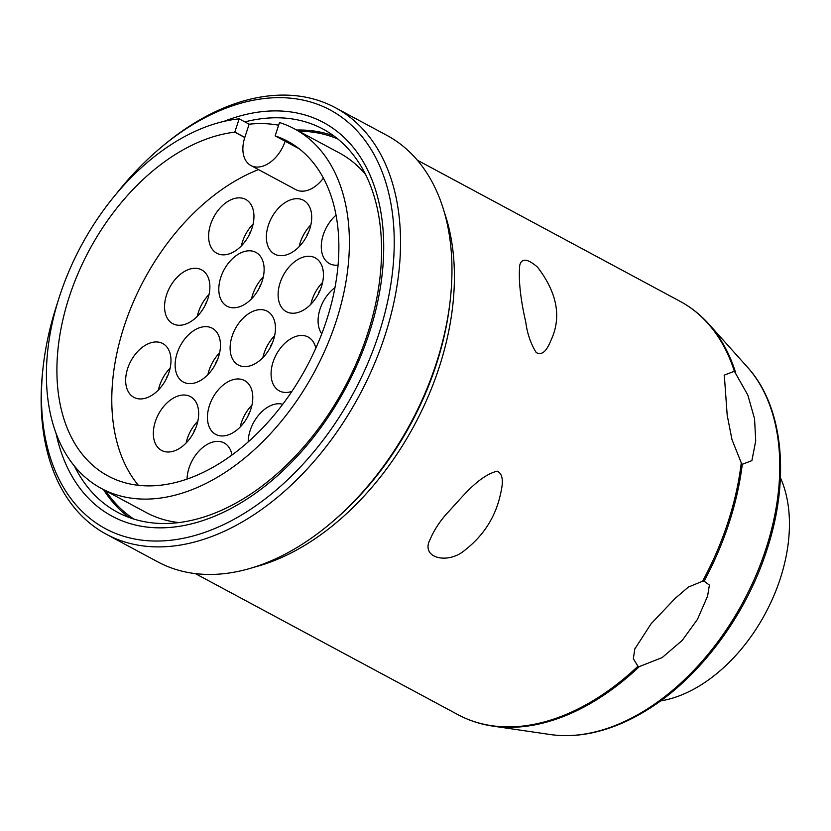 <?xml version="1.0" encoding="UTF-8"?>
<svg xmlns="http://www.w3.org/2000/svg" width="831" height="831" viewBox="0 0 831 831"><rect width="100%" height="100%" fill="white"/><g stroke="black" fill="none" stroke-linecap="round" stroke-linejoin="round"><path stroke-width="1.25" d="M299.285 148.832L275.154 135.879A189.935 123.352 118.2 0 1 287.775 141.322A189.935 123.352 118.2 0 1 306.566 367.011A189.935 123.352 118.2 0 1 108.02 475.966A189.935 123.352 118.2 0 1 72.671 286.986A189.935 123.352 118.2 0 1 234.799 132.16A29.791 19.352 -61.8 0 1 234.83 132.046L239.151 118.833L249.134 124.193L244.813 137.416A29.791 19.352 -61.8 0 0 244.771 137.52A29.791 19.352 -61.8 0 0 250.889 165.514A29.791 19.352 -61.8 0 0 285.126 141.239M323.436 178.073A29.791 19.352 118.2 0 1 295.794 189.634L250.889 165.514M272.153 343.525L272.101 343.494A26.073 16.932 -61.8 0 0 270.802 345.509L271.176 345.706M217.182 360.54L217.12 360.509A26.073 16.932 -61.8 0 0 215.821 362.513L216.195 362.711M260.841 284.701L260.789 284.669A26.073 16.932 -61.8 0 0 259.49 286.674L259.864 286.882M320.143 290.154L320.091 290.133A26.073 16.932 -61.8 0 0 318.792 292.138L319.156 292.335M249.435 412.841A14.896 9.671 -61.8 0 0 249.508 412.83L249.435 412.841A26.073 16.932 -61.8 0 0 248.137 414.846L248.511 415.043M195.327 428.889A14.896 9.671 -61.8 0 0 195.399 428.879L195.327 428.889A26.073 16.932 -61.8 0 0 194.028 430.894L194.402 431.092M206.597 302.172L206.545 302.152A26.073 16.932 -61.8 0 0 205.247 304.156L205.621 304.354M308.415 232.587L308.363 232.555A26.073 16.932 -61.8 0 0 307.065 234.56L307.439 234.758M250.661 231.756L250.598 231.724A26.073 16.932 -61.8 0 0 249.3 233.74L249.674 233.937M167.696 375.851L167.644 375.82A26.073 16.932 -61.8 0 0 166.345 377.825L166.719 378.022M417.359 160.196L679.987 301.269A234.622 152.374 118.2 0 1 734.365 371.26L724.3 375.124L727.187 415.178L731.966 439.568L741.262 462.836A234.622 152.374 118.2 0 1 727.863 522.585A234.622 152.374 118.2 0 1 702.559 581.243L688.38 587.07L675.229 598.32L651.12 623.728L634.791 649.021L633.326 658.744L637.959 666.233A234.622 152.374 118.2 0 1 457.933 714.65L195.306 573.587M497.187 471.156C477.856 476.132 461.465 498.164 446.559 513.838C439.329 522.107 433.896 530.542 430.25 539.122C419.904 558.1 447.919 564.955 465.028 550.049C482.323 536.535 493.749 519.583 499.286 499.182C501.415 490.186 505.84 475.176 497.187 471.156M537.522 267.125C527.571 258.576 521.639 257.953 519.749 265.255C518.388 279.777 520.414 298.828 525.826 322.397C527.249 333.563 530.718 343.629 536.234 352.583C544.689 356.977 548.99 344.772 551.992 338.009C561.455 315.728 556.635 292.096 537.522 267.125M734.365 371.26L747.838 395.089L754.548 418.72L755.722 440.835L751.899 460.613L742.28 464.311L741.262 462.836M637.959 666.233L639.371 666.566L662.13 657.612L682.23 640.4L697.469 619.355L707.576 596.149L709.394 585.076L704.096 581.149L702.559 581.243M115.343 195.046A237.604 154.306 118.2 0 1 160.227 148.126L162.138 146.516A242.07 157.215 118.2 0 1 335.402 107.718L386.789 135.318A242.07 157.215 118.2 0 1 450.111 301.196L449.82 303.679A237.604 154.306 118.2 0 1 436.15 364.996A237.604 154.306 118.2 0 1 332.857 521.421L330.946 523.042A242.07 157.215 118.2 0 1 157.693 561.829L106.295 534.229A242.07 157.215 118.2 0 1 42.983 368.362L43.264 365.879A237.604 154.306 118.2 0 1 57.599 302.536M450.111 301.196A242.07 157.215 118.2 0 1 436.182 363.666A242.07 157.215 118.2 0 1 330.946 523.042M335.402 107.718A242.07 157.215 118.2 0 1 384.795 336.067A242.07 157.215 118.2 0 1 106.295 534.229M160.227 148.126A237.604 154.306 118.2 0 1 348.054 122.199A237.604 154.306 118.2 0 1 378.77 334.176A237.604 154.306 118.2 0 1 168.568 540.472A237.604 154.306 118.2 0 1 43.264 365.879M223.83 121.419A223.456 145.124 118.2 0 1 369.193 333.293A223.456 145.124 118.2 0 1 201.497 521.016A223.456 145.124 118.2 0 1 56.124 433.647M117.628 507.492A225.315 146.329 118.2 0 1 113.826 501.457M312.227 132.087A225.315 146.329 118.2 0 1 319.364 131.932M244.865 121.897A217.4 141.197 118.2 0 1 323.072 129.096A217.4 141.197 118.2 0 1 367.427 334.176A217.4 141.197 118.2 0 1 117.316 512.145A217.4 141.197 118.2 0 1 74.52 466.233M129.137 517.453A217.4 141.197 118.2 0 1 103.522 489.615M296.667 130.031A217.4 141.197 118.2 0 1 334.02 136.014M133.843 519.043A216.008 140.283 118.2 0 1 105.745 490.809M298.89 131.225A216.008 140.283 118.2 0 1 337.947 139.057M178.655 522.543A204.083 132.544 118.2 0 1 146.225 512.55L101.32 488.431A204.083 132.544 118.2 0 1 63.727 284.337A204.083 132.544 118.2 0 1 239.151 118.833M275.154 135.879A29.791 19.352 -61.8 0 0 275.186 135.765L279.507 122.541A204.083 132.544 118.2 0 1 294.465 128.857L339.38 152.977A204.083 132.544 118.2 0 1 365.609 174.5M294.465 128.857A204.083 132.544 118.2 0 1 336.119 321.368A204.083 132.544 118.2 0 1 101.32 488.431M278.634 125.211A204.083 132.544 -61.8 0 0 249.134 124.193M244.771 137.52L234.799 132.16M138.372 485.283A189.935 123.352 118.2 0 1 128.587 313.723A189.935 123.352 118.2 0 1 258.524 169.617M187.058 479.03A30.539 19.83 118.2 0 1 189.042 467.967A30.539 19.83 118.2 0 1 224.173 442.965A30.539 19.83 118.2 0 1 231.963 454.962M250.796 409.371A30.539 19.83 118.2 0 1 215.665 434.364A30.539 19.83 118.2 0 1 209.433 405.559A30.539 19.83 118.2 0 1 244.574 380.567A30.539 19.83 118.2 0 1 250.796 409.371M177.117 353.237A30.539 19.83 -61.8 0 0 183.35 382.042A30.539 19.83 -61.8 0 0 215.271 364.518A30.539 19.83 -61.8 0 0 212.258 328.235A30.539 19.83 -61.8 0 0 177.117 353.237M220.786 277.398A30.539 19.83 -61.8 0 0 227.019 306.203A30.539 19.83 -61.8 0 0 258.94 288.679A30.539 19.83 -61.8 0 0 255.917 252.395A30.539 19.83 -61.8 0 0 220.786 277.398M280.089 282.852A30.539 19.83 -61.8 0 0 286.321 311.656A30.539 19.83 -61.8 0 0 318.242 294.143A30.539 19.83 -61.8 0 0 315.219 257.859A30.539 19.83 -61.8 0 0 280.089 282.852M315.822 348.189A30.539 19.83 -61.8 0 0 308.208 337.064A30.539 19.83 -61.8 0 0 273.067 362.067A30.539 19.83 -61.8 0 0 279.299 390.871A30.539 19.83 -61.8 0 0 291.878 391.411M334.997 287.578A30.539 19.83 -61.8 0 0 320.07 309.007A30.539 19.83 -61.8 0 0 321.784 333.844M282.717 404.281A30.539 19.83 -61.8 0 0 250.204 430.344A30.539 19.83 -61.8 0 0 248.209 441.843M155.324 421.608A30.539 19.83 -61.8 0 0 161.557 450.412A30.539 19.83 -61.8 0 0 193.478 432.899A30.539 19.83 -61.8 0 0 190.455 396.605A30.539 19.83 -61.8 0 0 155.324 421.608M166.543 294.87A30.539 19.83 -61.8 0 0 172.775 323.675A30.539 19.83 -61.8 0 0 204.696 306.161A30.539 19.83 -61.8 0 0 201.673 269.878A30.539 19.83 -61.8 0 0 166.543 294.87M268.361 225.274A30.539 19.83 -61.8 0 0 274.594 254.089A30.539 19.83 -61.8 0 0 306.514 236.565A30.539 19.83 -61.8 0 0 303.492 200.281A30.539 19.83 -61.8 0 0 268.361 225.274M336.088 215.115A30.539 19.83 -61.8 0 0 323.269 234.82A30.539 19.83 -61.8 0 0 329.502 263.635A30.539 19.83 -61.8 0 0 338.113 265.089M210.596 224.453A30.539 19.83 -61.8 0 0 216.829 253.258A30.539 19.83 -61.8 0 0 248.76 235.744A30.539 19.83 -61.8 0 0 245.737 199.45A30.539 19.83 -61.8 0 0 210.596 224.453M127.642 368.538A30.539 19.83 -61.8 0 0 133.874 397.353A30.539 19.83 -61.8 0 0 165.795 379.829A30.539 19.83 -61.8 0 0 162.772 343.546A30.539 19.83 -61.8 0 0 127.642 368.538M232.098 336.223A30.539 19.83 -61.8 0 0 238.331 365.027A30.539 19.83 -61.8 0 0 270.252 347.514A30.539 19.83 -61.8 0 0 267.229 311.22A30.539 19.83 -61.8 0 0 232.098 336.223M780.402 477.721A141.519 91.909 118.2 0 1 780.226 578.781A141.519 91.909 118.2 0 1 660.5 700.948M170.158 368.102A30.539 19.83 -61.8 0 0 159.573 385.698A30.539 19.83 -61.8 0 0 158.42 389.947M166.46 378.531A14.896 9.671 -61.8 0 0 166.345 377.825M253.123 224.006A30.539 19.83 -61.8 0 0 242.538 241.603A30.539 19.83 -61.8 0 0 241.385 245.851M249.425 234.446A14.896 9.671 -61.8 0 0 249.3 233.74M310.877 224.837A30.539 19.83 -61.8 0 0 300.292 242.434A30.539 19.83 -61.8 0 0 299.139 246.682M307.19 235.266A14.896 9.671 -61.8 0 0 307.065 234.56M209.059 294.423A30.539 19.83 -61.8 0 0 198.474 312.02A30.539 19.83 -61.8 0 0 197.321 316.279M205.371 304.863A14.896 9.671 -61.8 0 0 205.247 304.156M197.84 421.161A30.539 19.83 -61.8 0 0 187.255 438.758A30.539 19.83 -61.8 0 0 186.102 443.016M194.142 431.601A14.896 9.671 -61.8 0 0 194.028 430.894M251.949 405.113A30.539 19.83 -61.8 0 0 241.364 422.709A30.539 19.83 -61.8 0 0 240.211 426.968M248.261 415.552A14.896 9.671 -61.8 0 0 248.137 414.846M322.605 282.405A30.539 19.83 -61.8 0 0 312.02 300.001A30.539 19.83 -61.8 0 0 310.867 304.26M318.907 292.844A14.896 9.671 -61.8 0 0 318.792 292.138M263.302 276.952A30.539 19.83 -61.8 0 0 252.717 294.548A30.539 19.83 -61.8 0 0 251.564 298.796M259.604 287.391A14.896 9.671 -61.8 0 0 259.49 286.674M219.633 352.791A30.539 19.83 -61.8 0 0 209.048 370.387A30.539 19.83 -61.8 0 0 207.906 374.636M215.946 363.22A14.896 9.671 -61.8 0 0 215.821 362.513M274.614 335.776A30.539 19.83 -61.8 0 0 264.029 353.372A30.539 19.83 -61.8 0 0 262.876 357.631M270.927 346.215A14.896 9.671 -61.8 0 0 270.802 345.509M444.356 212.341A234.622 152.374 118.2 0 1 439.121 367.489A234.622 152.374 118.2 0 1 253.694 567.303M639.371 666.566A234.373 152.208 118.2 0 1 492.98 726.128L550.195 734.521A214.149 139.078 118.2 0 0 765.839 549.156A214.149 139.078 118.2 0 0 747.495 367.219L708.895 324.142A234.373 152.208 118.2 0 1 735.549 372.319M742.28 464.311A234.373 152.208 118.2 0 1 704.096 581.149M244.813 137.416L234.83 132.046M708.895 324.142C700.45 314.72 690.81 307.096 679.987 301.269M492.98 726.128C480.453 724.289 468.777 720.456 457.933 714.65M550.195 734.521C568.425 737.118 587.455 735.206 607.284 728.766C620.487 724.455 633.575 718.306 646.56 710.297C698.964 678.439 745.563 616.259 766.753 550.33C790.437 479.248 783.488 406.546 747.495 367.219M635.258 647.827L634.822 649.021M724.113 375.872L724.331 375.124"/></g></svg>

